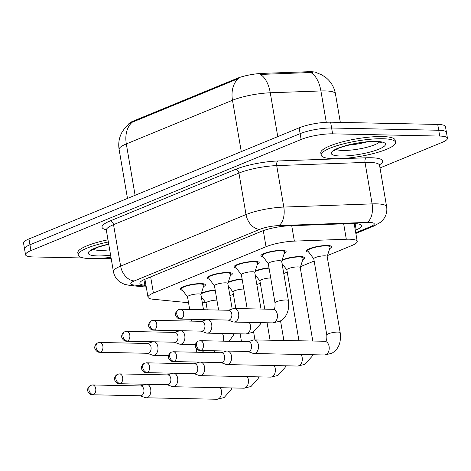<?xml version="1.0" encoding="UTF-8"?>
<svg xmlns="http://www.w3.org/2000/svg" width="471" height="471" viewBox="0 0 471 471"><rect width="100%" height="100%" fill="white"/><g stroke="black" fill="none" stroke-linecap="round" stroke-linejoin="round"><path stroke-width="0.71" d="M263.289 257.031A12.829 2.667 -9.7 0 1 260.852 255.93A12.829 2.667 -9.7 0 1 268.023 252.226A12.829 2.667 -9.7 0 1 281.758 250.372A12.829 2.667 -9.7 0 1 286.138 251.608A12.829 2.667 -9.7 0 1 284.207 253.457M236.365 268.105A12.829 2.667 -9.7 0 1 233.934 266.998A12.829 2.667 -9.7 0 1 241.099 263.295A12.829 2.667 -9.7 0 1 254.835 261.44A12.829 2.667 -9.7 0 1 259.221 262.677A12.829 2.667 -9.7 0 1 257.29 264.525M209.448 279.173A12.829 2.667 -9.7 0 1 207.01 278.073A12.829 2.667 -9.7 0 1 214.181 274.369A12.829 2.667 -9.7 0 1 227.917 272.515A12.829 2.667 -9.7 0 1 232.297 273.751A12.829 2.667 -9.7 0 1 230.366 275.6M182.524 290.248A12.829 2.667 -9.7 0 1 180.087 289.141A12.829 2.667 -9.7 0 1 187.258 285.438A12.829 2.667 -9.7 0 1 200.993 283.583A12.829 2.667 -9.7 0 1 205.374 284.82A12.829 2.667 -9.7 0 1 203.443 286.668M308.764 252.168A12.829 2.667 -9.7 0 1 306.333 251.061A12.829 2.667 -9.7 0 1 313.498 247.357A12.829 2.667 -9.7 0 1 327.233 245.503A12.829 2.667 -9.7 0 1 331.619 246.739A12.829 2.667 -9.7 0 1 329.688 248.588M282.176 259.898A12.829 2.667 -9.7 0 1 300.315 256.577A12.829 2.667 -9.7 0 1 304.696 257.814A12.829 2.667 -9.7 0 1 302.765 259.662M255.258 270.966A12.829 2.667 -9.7 0 1 269.012 267.834M228.335 282.035A12.829 2.667 -9.7 0 1 242.088 278.909M201.417 293.109A12.829 2.667 -9.7 0 1 215.17 289.977M317.107 72.864A20.371 4.233 170.3 0 0 307.916 71.739L262.459 73.376A20.371 4.233 170.3 0 0 236.96 78.427L133.305 121.059A20.371 4.233 170.3 0 0 128.459 124.409M202.318 302.759A22.637 4.704 170.3 0 0 205.533 302.382M327.492 255.559L351.802 245.562A22.637 4.704 170.3 0 0 357.206 241.393A22.637 4.704 170.3 0 0 346.309 239.239L294.363 241.117A22.637 4.704 170.3 0 0 266.033 246.727L153.411 293.044A22.637 4.704 170.3 0 0 148.012 297.213A22.637 4.704 170.3 0 0 153.028 299.238L188.535 302.729M229.925 295.682L233.392 294.251M256.842 284.608L260.316 283.183M283.766 273.539L287.239 272.108M300.569 266.627L314.157 261.04M83.679 257.99L33.276 256.936A22.637 4.704 -9.7 0 1 25.54 254.758A22.637 4.704 -9.7 0 1 30.945 250.59L301.128 139.475A22.637 4.704 -9.7 0 1 332.614 133.835L439.714 136.072L438.719 130.255A22.637 4.704 -9.7 0 1 446.455 132.433A22.637 4.704 -9.7 0 0 438.719 130.255L331.619 128.012L438.719 130.255L437.724 124.432A22.637 4.704 -9.7 0 1 445.46 126.617L447.45 138.256A22.637 4.704 -9.7 0 1 442.045 142.425L380.003 167.941M301.128 139.475L300.133 133.658A22.637 4.704 -9.7 0 1 331.619 128.012A22.637 4.704 -9.7 0 0 300.133 133.658L29.95 244.767L300.133 133.658L299.138 127.835A22.637 4.704 -9.7 0 1 330.624 122.195L437.724 124.432M25.54 254.758L24.545 248.935A22.637 4.704 -9.7 0 1 29.95 244.767A22.637 4.704 -9.7 0 0 24.545 248.935L23.55 243.113A22.637 4.704 -9.7 0 1 28.955 238.95L299.138 127.835M312.968 72.404L260.304 74.453A26.411 13.995 87.9 0 1 270.266 92.781A30.179 6.276 170.3 0 0 232.491 100.264A26.411 18.952 67.6 0 1 238.403 78.575L132.227 122.236L129.46 123.62L125.168 127.641L122.272 131.75C119.163 137.285 118.109 143.196 119.116 149.484L127.482 198.426M111.185 258.567L100.776 258.349M439.714 136.072A22.637 4.704 -9.7 0 1 447.45 138.256M355.299 230.254L356.182 229.889A22.637 4.704 170.3 0 0 361.587 225.721A22.637 4.704 170.3 0 0 350.689 223.572L289.653 225.774A22.637 4.704 170.3 0 0 261.323 231.391L145.256 279.12A22.637 4.704 170.3 0 0 139.852 283.283A22.637 4.704 170.3 0 0 144.874 285.314L145.992 285.426M356.153 223.654A22.637 4.704 -9.7 0 1 355.187 224.072L354.304 224.431M144.997 279.603L144.285 279.533M140.234 395.775L145.198 397.595A6.788 4.516 -88.8 0 0 146.198 397.783A6.788 4.516 -88.8 0 0 147.458 397.542A6.788 4.516 -88.8 0 0 150.714 389.199A6.788 4.516 -88.8 0 0 147.099 384.283M145.863 384.259A6.788 4.516 -88.8 0 0 145.474 384.354L140.44 385.967M93.376 394.598A4.904 3.262 -88.8 0 1 92.463 394.775L140.599 395.781A4.904 3.262 -88.8 0 0 141.512 395.605A4.904 3.262 -88.8 0 0 143.861 389.582A4.904 3.262 -88.8 0 0 140.805 385.973L92.669 384.966L90.703 385.337A4.904 3.521 -112.4 0 0 88.901 389.794A4.904 3.521 67.6 0 0 93.376 394.598A4.904 3.262 -88.8 0 0 95.807 389.252A4.904 3.262 -88.8 0 0 92.669 384.966M215.223 290.313A11.316 2.355 170.3 0 0 201.188 293.822M216.901 300.115A6.788 1.413 170.3 0 0 209.736 301.14A6.788 1.413 170.3 0 0 206.086 303.059L207.24 309.818M200.929 294.64L203.866 285.332A11.316 2.355 170.3 0 0 203.89 285.073A11.316 2.355 170.3 0 0 200.022 283.984A11.316 2.355 170.3 0 0 187.9 285.62A11.316 2.355 170.3 0 0 181.576 288.888A11.316 2.355 170.3 0 0 181.682 289.123L187.54 296.93M203.513 309.741L200.917 294.569A6.788 1.413 170.3 0 0 198.597 293.916A6.788 1.413 170.3 0 0 191.326 294.893A6.788 1.413 170.3 0 0 187.529 296.854L189.683 309.453M147.376 353.279L152.345 355.099A6.788 4.516 -88.8 0 0 153.34 355.293A6.788 4.516 -88.8 0 0 154.606 355.052A6.788 4.516 -88.8 0 0 157.856 346.703A6.788 4.516 -88.8 0 0 154.241 341.793M153.01 341.763A6.788 4.516 -88.8 0 0 152.622 341.864L147.582 343.477M100.517 352.108A4.904 3.262 -88.8 0 1 99.605 352.284L147.747 353.291A4.904 3.262 -88.8 0 0 148.653 353.115A4.904 3.262 -88.8 0 0 151.008 347.086A4.904 3.262 -88.8 0 0 147.953 343.483L99.811 342.476L97.844 342.841A4.904 3.521 -112.4 0 0 96.049 347.304A4.904 3.521 67.6 0 0 100.517 352.108A4.904 3.262 -88.8 0 0 102.949 346.756A4.904 3.262 -88.8 0 0 99.811 342.476M167.158 384.701L172.121 386.526A6.788 4.516 -88.8 0 0 173.122 386.715A6.788 4.516 -88.8 0 0 174.382 386.473A6.788 4.516 -88.8 0 0 177.638 378.125A6.788 4.516 -88.8 0 0 174.023 373.215M172.786 373.185A6.788 4.516 -88.8 0 0 172.398 373.285L167.364 374.898M120.293 383.529A4.904 3.262 -88.8 0 1 119.387 383.706L167.523 384.713A4.904 3.262 -88.8 0 0 168.435 384.536A4.904 3.262 -88.8 0 0 170.785 378.507A4.904 3.262 -88.8 0 0 167.729 374.904L119.593 373.897L117.62 374.262A4.904 3.521 -112.4 0 0 115.825 378.725A4.904 3.521 67.6 0 0 120.293 383.529A4.904 3.262 -88.8 0 0 122.731 378.178A4.904 3.262 -88.8 0 0 119.593 373.897M242.147 279.238A11.316 2.355 170.3 0 0 228.111 282.747M243.825 289.047A6.788 1.413 170.3 0 0 236.66 290.065A6.788 1.413 170.3 0 0 233.01 291.991L235.836 308.529M194.076 373.633L199.045 375.452A6.788 4.516 -88.8 0 0 200.04 375.64A6.788 4.516 -88.8 0 0 201.305 375.399A6.788 4.516 -88.8 0 0 204.555 367.056A6.788 4.516 -88.8 0 0 200.94 362.14M199.704 362.117A6.788 4.516 -88.8 0 0 199.321 362.211L194.282 363.824M147.217 372.461A4.904 3.262 -88.8 0 1 146.304 372.632L194.446 373.638A4.904 3.262 -88.8 0 0 195.353 373.462A4.904 3.262 -88.8 0 0 197.708 367.439A4.904 3.262 -88.8 0 0 194.653 363.83L146.51 362.823L144.544 363.194A4.904 3.521 -112.4 0 0 142.748 367.651A4.904 3.521 67.6 0 0 147.217 372.461A4.904 3.262 -88.8 0 0 149.648 367.109A4.904 3.262 -88.8 0 0 146.51 362.823M269.071 268.17A11.316 2.355 170.3 0 0 255.035 271.679M270.743 277.972A6.788 1.413 170.3 0 0 263.577 278.997A6.788 1.413 170.3 0 0 259.927 280.916L264.755 309.135M300.251 267.634L303.189 258.326A11.316 2.355 170.3 0 0 303.206 258.067A11.316 2.355 170.3 0 0 299.344 256.978A11.316 2.355 170.3 0 0 281.952 260.604M312.815 341.145L300.239 267.557A6.788 1.413 170.3 0 0 297.919 266.904A6.788 1.413 170.3 0 0 290.648 267.887A6.788 1.413 170.3 0 0 286.851 269.848L298.991 340.857M220.999 362.558L225.962 364.383A6.788 4.516 -88.8 0 0 226.963 364.572A6.788 4.516 -88.8 0 0 228.223 364.33A6.788 4.516 -88.8 0 0 231.479 355.982A6.788 4.516 -88.8 0 0 227.864 351.072M226.628 351.042A6.788 4.516 -88.8 0 0 226.239 351.142L221.205 352.755M174.14 361.387A4.904 3.262 -88.8 0 1 173.228 361.563L221.364 362.57A4.904 3.262 -88.8 0 0 222.277 362.393A4.904 3.262 -88.8 0 0 224.626 356.364A4.904 3.262 -88.8 0 0 221.57 352.761L173.434 351.755L171.468 352.12A4.904 3.521 -112.4 0 0 169.666 356.582A4.904 3.521 67.6 0 0 174.14 361.387A4.904 3.262 -88.8 0 0 176.572 356.035A4.904 3.262 -88.8 0 0 173.434 351.755M327.174 256.56L330.112 247.251A11.316 2.355 170.3 0 0 330.13 246.992A11.316 2.355 170.3 0 0 326.262 245.903A11.316 2.355 170.3 0 0 314.145 247.54A11.316 2.355 170.3 0 0 307.816 250.808A11.316 2.355 170.3 0 0 307.922 251.043L313.786 258.85M324.855 341.398A6.788 4.516 -88.8 0 1 329.182 347.115A6.788 4.516 -88.8 0 1 326.103 354.61A6.788 4.516 -88.8 0 1 325.832 354.74A6.788 4.516 -88.8 0 1 324.572 354.981L331.743 353.321C338.549 349.37 341.369 342.505 340.192 332.732L327.162 256.489A6.788 1.413 170.3 0 0 324.837 255.835A6.788 1.413 170.3 0 0 317.566 256.813A6.788 1.413 170.3 0 0 313.774 258.773L326.803 335.016C327.021 338.737 326.58 340.827 325.461 341.275L254.169 339.921A6.788 4.516 -88.8 0 0 253.162 340.068L248.129 341.681M247.923 351.49L252.886 353.309A6.788 4.516 -88.8 0 0 253.887 353.503A6.788 4.516 -88.8 0 0 255.147 353.256A6.788 4.516 -88.8 0 0 258.402 344.913A6.788 4.516 -88.8 0 0 254.169 339.921M201.058 350.318A4.904 3.262 -88.8 0 1 200.151 350.489L248.288 351.496A4.904 3.262 -88.8 0 0 249.2 351.325A4.904 3.262 -88.8 0 0 251.549 345.296A4.904 3.262 -88.8 0 0 248.494 341.693L200.358 340.686L198.385 341.051A4.904 3.521 -112.4 0 0 196.59 345.508A4.904 3.521 67.6 0 0 201.058 350.318A4.904 3.262 -88.8 0 0 203.496 344.966A4.904 3.262 -88.8 0 0 200.358 340.686M227.852 283.571L230.79 274.263A11.316 2.355 170.3 0 0 230.808 274.004A11.316 2.355 170.3 0 0 226.945 272.915A11.316 2.355 170.3 0 0 214.823 274.546A11.316 2.355 170.3 0 0 208.5 277.819A11.316 2.355 170.3 0 0 208.6 278.055L214.464 285.862M232.203 309.029L227.84 283.495A6.788 1.413 170.3 0 0 225.521 282.841A6.788 1.413 170.3 0 0 218.25 283.825A6.788 1.413 170.3 0 0 214.452 285.785L218.603 310.059M174.299 342.211L179.263 344.03A6.788 4.516 -88.8 0 0 180.263 344.219A6.788 4.516 -88.8 0 0 181.523 343.977A6.788 4.516 -88.8 0 0 184.779 335.635A6.788 4.516 -88.8 0 0 181.164 330.719M179.928 330.695A6.788 4.516 -88.8 0 0 179.539 330.789L174.505 332.402M127.441 341.033A4.904 3.262 -88.8 0 1 126.528 341.21L174.664 342.217A4.904 3.262 -88.8 0 0 175.577 342.04A4.904 3.262 -88.8 0 0 177.926 336.017A4.904 3.262 -88.8 0 0 174.871 332.408L126.734 331.401L124.768 331.772A4.904 3.521 -112.4 0 0 122.966 336.229A4.904 3.521 67.6 0 0 127.441 341.033A4.904 3.262 -88.8 0 0 129.872 335.688A4.904 3.262 -88.8 0 0 126.734 331.401M254.776 272.497L257.708 263.189A11.316 2.355 170.3 0 0 257.731 262.93A11.316 2.355 170.3 0 0 253.863 261.841A11.316 2.355 170.3 0 0 241.747 263.477A11.316 2.355 170.3 0 0 235.418 266.745A11.316 2.355 170.3 0 0 235.524 266.98L241.387 274.787M261.022 309.058L254.764 272.426A6.788 1.413 170.3 0 0 252.438 271.773A6.788 1.413 170.3 0 0 245.167 272.75A6.788 1.413 170.3 0 0 241.376 274.711L247.193 308.77M201.223 331.137L206.186 332.962A6.788 4.516 -88.8 0 0 207.187 333.15A6.788 4.516 -88.8 0 0 208.447 332.909A6.788 4.516 -88.8 0 0 211.703 324.56A6.788 4.516 -88.8 0 0 208.088 319.65M206.851 319.621A6.788 4.516 -88.8 0 0 206.463 319.721L201.429 321.334M154.358 329.965A4.904 3.262 -88.8 0 1 153.452 330.142L201.588 331.148A4.904 3.262 -88.8 0 0 202.501 330.972A4.904 3.262 -88.8 0 0 204.85 324.943A4.904 3.262 -88.8 0 0 201.794 321.34L153.658 320.333L151.686 320.698A4.904 3.521 -112.4 0 0 149.89 325.161A4.904 3.521 67.6 0 0 154.358 329.965A4.904 3.262 -88.8 0 0 156.796 324.613A4.904 3.262 -88.8 0 0 153.658 320.333M281.693 261.429L284.631 252.12A11.316 2.355 170.3 0 0 284.655 251.861A11.316 2.355 170.3 0 0 280.787 250.772A11.316 2.355 170.3 0 0 268.664 252.409A11.316 2.355 170.3 0 0 262.341 255.676A11.316 2.355 170.3 0 0 262.447 255.912L268.305 263.719M288.399 300.639L281.682 261.352A6.788 1.413 170.3 0 0 279.362 260.699A6.788 1.413 170.3 0 0 272.091 261.682A6.788 1.413 170.3 0 0 268.293 263.642L275.011 302.93A6.788 1.413 170.3 0 1 276.365 301.793A6.788 1.413 170.3 0 1 286.08 299.986A6.788 1.413 170.3 0 1 288.399 300.639C289.577 310.407 286.757 317.271 279.945 321.228L272.774 322.888A6.788 4.516 -88.8 0 0 274.034 322.647A6.788 4.516 -88.8 0 0 274.31 322.517A6.788 4.516 -88.8 0 0 277.39 315.028A6.788 4.516 -88.8 0 0 273.056 309.306L234.393 308.499A6.788 4.516 -88.8 0 0 233.386 308.646L228.347 310.259M228.141 320.068L233.11 321.887A6.788 4.516 -88.8 0 0 234.105 322.082A6.788 4.516 -88.8 0 0 235.37 321.834A6.788 4.516 -88.8 0 0 238.62 313.492A6.788 4.516 -88.8 0 0 234.393 308.499M181.282 318.896A4.904 3.262 -88.8 0 1 180.369 319.067L228.512 320.074A4.904 3.262 -88.8 0 0 229.418 319.903A4.904 3.262 -88.8 0 0 231.773 313.874A4.904 3.262 -88.8 0 0 228.718 310.265L180.576 309.264L178.609 309.63A4.904 3.521 -112.4 0 0 176.808 314.086A4.904 3.521 67.6 0 0 181.282 318.896A4.904 3.262 -88.8 0 0 183.714 313.545A4.904 3.262 -88.8 0 0 180.576 309.264M110.962 257.266A37.727 7.842 -9.7 0 1 91.086 258.638A37.727 7.842 -9.7 0 1 78.192 255.005A37.727 7.842 -9.7 0 1 108.354 241.988M78.192 255.005L77.821 252.821A37.727 7.842 -9.7 0 1 107.977 239.804M382.652 138.733A37.727 7.842 -9.7 0 1 395.54 142.372A37.727 7.842 -9.7 0 1 374.451 153.269A37.727 7.842 -9.7 0 1 334.057 158.721A37.727 7.842 -9.7 0 1 321.169 155.083A37.727 7.842 -9.7 0 1 342.258 144.185A37.727 7.842 -9.7 0 1 382.652 138.733M321.169 155.083L320.792 152.904A37.727 7.842 -9.7 0 1 341.881 142.006A37.727 7.842 -9.7 0 1 382.281 136.555A37.727 7.842 -9.7 0 1 395.169 140.187L395.54 142.372M307.916 71.739L308.093 72.793M262.459 73.376L262.641 74.436M236.96 78.427L237.084 79.146M133.305 121.059L133.423 121.771M150.649 276.901L153.411 293.044M263.283 230.637L266.033 246.727M291.726 225.703L294.363 241.117M343.677 223.825L346.309 239.239M316.43 72.658L322.058 74.995L326.326 77.933C331.237 82.142 334.275 87.435 335.44 93.823A30.179 6.276 170.3 0 0 325.125 90.915A30.179 6.276 170.3 0 0 320.916 90.95L270.266 92.781L277.76 136.625M241.276 151.633L232.491 100.264L126.316 143.926A26.411 18.952 -112.4 0 1 132.227 122.236M135.095 195.294L126.316 143.926A30.179 6.276 170.3 0 0 119.116 149.484M310.872 72.581A26.411 13.995 87.9 0 1 320.916 90.95L326.273 122.277M28.955 238.95L30.945 250.59M330.624 122.195L332.614 133.835M355.729 232.756L370.648 226.622A15.09 3.138 170.3 0 0 369.093 222.389A15.09 3.138 170.3 0 0 366.986 222.412L278.673 225.597A15.09 3.138 170.3 0 0 259.786 229.342L134.394 280.904A15.09 3.138 170.3 0 0 134.135 285.037L146.128 286.215M106.34 230.207L113.429 271.679A30.179 6.276 -9.7 0 1 120.629 266.121L246.027 214.552A30.179 6.276 -9.7 0 1 283.801 207.069L372.114 203.884A30.179 6.276 -9.7 0 1 376.323 203.843A30.179 6.276 -9.7 0 1 386.632 206.751L379.549 165.286A30.179 6.276 170.3 0 0 369.235 162.377A30.179 6.276 170.3 0 0 365.025 162.413L276.712 165.604A30.179 6.276 170.3 0 0 238.938 173.087L113.54 224.655A30.179 6.276 170.3 0 0 106.34 230.207L105.745 229.065M106.21 229.748A33.953 7.059 -9.7 0 1 110.102 220.958L235.494 169.389A33.953 7.059 -9.7 0 1 277.99 160.97L366.303 157.785A3.774 2.002 -92.1 0 0 365.025 162.413L372.114 203.884A15.09 7.995 87.9 0 1 366.986 222.412M366.303 157.785A33.953 7.059 -9.7 0 1 379.514 164.803M134.394 280.904A15.09 10.833 -112.4 0 1 120.629 266.121L113.54 224.655A3.774 2.708 67.6 0 0 110.102 220.958M278.673 225.597A15.09 7.995 87.9 0 0 283.801 207.069L276.712 165.604A3.774 2.002 -92.1 0 1 277.99 160.97M259.786 229.342A15.09 10.833 -112.4 0 1 246.027 214.552L238.938 173.087A3.774 2.708 67.6 0 0 235.494 169.389M134.135 285.037A15.09 11.757 95.6 0 1 130.173 285.508L146.281 287.092M355.846 233.451L373.897 226.027A15.09 10.833 -112.4 0 1 370.648 226.622M143.914 279.703L144.874 285.314M355.187 224.072L356.182 229.889M231.873 387.945L231.249 389.623L224.055 397.606L216.884 399.261A6.788 4.516 -88.8 0 0 218.144 399.019A6.788 4.516 -88.8 0 0 218.42 398.896A6.788 4.516 -88.8 0 0 220.293 387.698M196.195 352.231A6.788 4.516 -88.8 0 0 196.666 348.929M258.797 376.871L258.167 378.554L250.978 386.532L243.807 388.192A6.788 4.516 -88.8 0 0 245.067 387.951A6.788 4.516 -88.8 0 0 245.338 387.821A6.788 4.516 -88.8 0 0 247.216 376.629M285.714 365.802L285.09 367.48L277.896 375.464L270.725 377.118A6.788 4.516 -88.8 0 0 271.991 376.877A6.788 4.516 -88.8 0 0 272.262 376.753A6.788 4.516 -88.8 0 0 274.134 365.561M312.638 354.728L312.014 356.412L304.819 364.395L297.648 366.049A6.788 4.516 -88.8 0 0 298.908 365.808A6.788 4.516 -88.8 0 0 299.185 365.684A6.788 4.516 -88.8 0 0 301.057 354.486M340.192 332.732A6.788 1.413 170.3 0 0 337.872 332.079A6.788 1.413 170.3 0 0 328.163 333.88A6.788 1.413 170.3 0 0 326.803 335.016M223.119 341.157A6.788 4.516 -88.8 0 0 222.341 333.468M260.846 322.635L260.222 324.313L253.027 332.302L245.856 333.957A6.788 4.516 -88.8 0 0 247.116 333.715A6.788 4.516 -88.8 0 0 247.387 333.592A6.788 4.516 -88.8 0 0 249.259 322.394M109.69 249.824A22.997 4.781 -9.7 0 1 99.823 250.372A22.997 4.781 -9.7 0 1 93.075 249.312M110.603 255.141A27.524 5.723 -9.7 0 1 97.656 255.936A27.524 5.723 -9.7 0 1 88.96 251.632A27.524 5.723 -9.7 0 1 108.719 244.113M108.819 244.732A22.997 4.781 -9.7 0 1 105.027 245.091M379.614 141.948A22.997 4.781 -9.7 0 1 342.794 150.455A22.997 4.781 -9.7 0 1 336.053 149.389M376.082 141.435A27.524 5.723 -9.7 0 1 378.92 149.16A27.524 5.723 -9.7 0 1 340.627 156.019A27.524 5.723 -9.7 0 1 337.789 148.3A27.524 5.723 -9.7 0 1 376.082 141.435M366.938 141.936A22.997 4.781 -9.7 0 1 348.004 145.168M144.938 279.25L148.012 297.213M354.157 223.548L357.206 241.393M335.44 93.823L340.327 122.395M379.726 164.002L379.549 165.286M113.429 271.679C114.312 276.253 116.684 279.827 120.547 282.394L124.474 284.313L130.173 285.508M373.897 226.027L380.438 222.318L383.512 219.186C386.279 215.482 387.321 211.338 386.632 206.751M92.463 394.775C88.889 394.916 87.053 390.006 87.665 390.047C87.494 390.094 87.529 386.968 90.703 385.337M206.098 303.136L201.288 296.73M214.246 350.783L214.558 352.614M216.884 399.261L146.198 397.783M99.605 352.284C96.031 352.42 94.2 347.51 94.806 347.551C94.636 347.598 94.671 344.472 97.844 342.841M203.89 285.073L203.678 283.836M205.197 319.585L205.279 320.097M181.576 288.888L181.364 287.651M191.367 319.297L191.679 321.128M203.908 350.571L202.2 352.355M168.541 355.611L153.34 355.293M119.387 383.706C115.813 383.841 113.976 378.931 114.588 378.972C114.412 379.02 114.447 375.893 117.62 374.262M253.622 331.973L254.982 339.938M233.021 292.061L228.211 285.656M240.163 333.839L241.476 341.546M243.807 388.192L173.122 386.715M146.304 372.632C142.731 372.773 140.9 367.863 141.506 367.904C141.335 367.951 141.371 364.825 144.544 363.194M280.545 320.904L283.901 340.545M259.945 280.993L255.129 274.587M267.081 322.77L270.071 340.256M270.725 377.118L200.04 375.64M173.228 361.563C169.654 361.704 167.817 356.788 168.43 356.83C168.259 356.877 168.294 353.756 171.468 352.12M303.206 258.067L303 256.83M286.863 269.924L282.052 263.513M297.648 366.049L226.963 364.572M200.151 350.489C196.572 350.63 194.741 345.72 195.353 345.761C195.177 345.808 195.212 342.682 198.385 341.051M330.13 246.992L329.918 245.756M307.816 250.808L307.604 249.571M324.572 354.981L253.887 353.503M126.528 341.21C122.955 341.351 121.118 336.441 121.73 336.482C121.559 336.529 121.595 333.403 124.768 331.772M230.808 274.004L230.596 272.768M208.5 277.819L208.288 276.583M233.922 333.709L233.298 335.381L229.124 341.287M195.459 344.537L180.263 344.219M153.452 330.142C149.872 330.283 148.041 325.367 148.653 325.408C148.477 325.455 148.512 322.335 151.686 320.698M257.731 262.93L257.519 261.693M235.418 266.745L235.206 265.509M245.856 333.957L207.187 333.15M180.369 319.067C176.796 319.208 174.965 314.298 175.571 314.34C175.4 314.387 175.436 311.26 178.609 309.63M284.655 251.861L284.443 250.625M273.056 309.306L273.669 309.188C273.857 308.322 275.347 309.959 275.011 302.93M262.341 255.676L262.129 254.44M272.774 322.888L234.105 322.082M91.515 250.36L98.61 246.987L108.736 244.214M381.433 142.419L375.24 141.6C361.598 140.264 332.026 149.413 334.487 150.443"/></g></svg>
